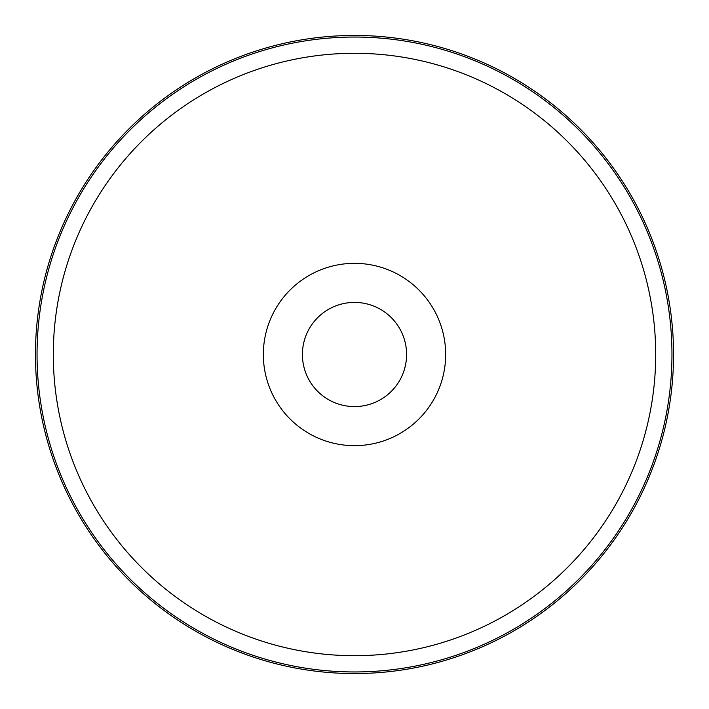 <?xml version="1.0" encoding="UTF-8"?>
<svg xmlns="http://www.w3.org/2000/svg" width="709" height="709" viewBox="0 0 709 709"><rect width="100%" height="100%" fill="white"/><g stroke="black" fill="none" stroke-linecap="round" stroke-linejoin="round"><path stroke-width="1.06" d="M354.5 35.45A319.05 319.05 0 0 1 630.806 514.025A319.05 319.05 0 0 1 78.194 514.025A319.05 319.05 0 0 1 354.5 35.45M354.5 302.406A52.094 52.094 0 0 1 399.61 380.547A52.094 52.094 0 0 1 309.39 380.547A52.094 52.094 0 0 1 354.5 302.406M354.5 263.34A91.16 91.16 0 0 1 433.447 400.08A91.16 91.16 0 0 1 275.553 400.08A91.16 91.16 0 0 1 354.5 263.34M354.5 53.29A301.21 301.21 0 0 1 615.35 505.1A301.21 301.21 0 0 1 93.65 505.1A301.21 301.21 0 0 1 354.5 53.29M354.5 37.045A317.455 317.455 0 0 1 629.424 513.227A317.455 317.455 0 0 1 79.576 513.227A317.455 317.455 0 0 1 354.5 37.045"/></g></svg>
